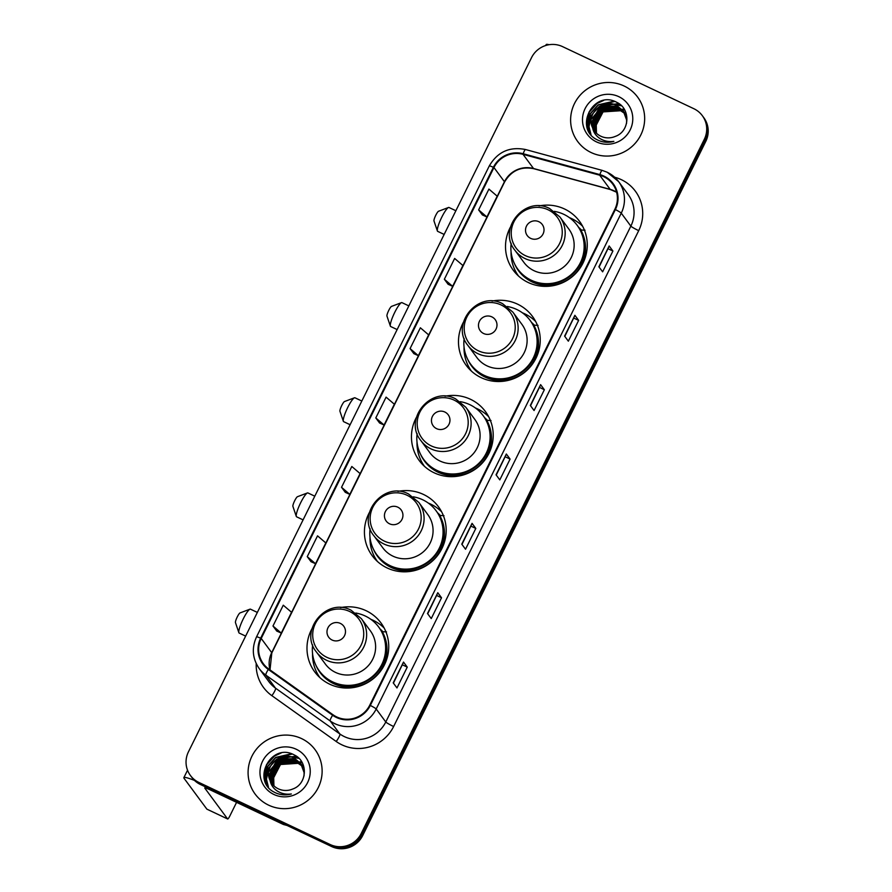 <?xml version="1.0" encoding="UTF-8"?>
<svg xmlns="http://www.w3.org/2000/svg" width="892" height="892" viewBox="0 0 892 892"><rect width="100%" height="100%" fill="white"/><g stroke="black" fill="none" stroke-linecap="round" stroke-linejoin="round"><path stroke-width="1.34" d="M311.932 628.771A41.188 40.33 -36.5 0 0 314.753 671.921A41.188 40.33 -36.5 0 0 329.694 684.186A41.188 40.33 -36.5 0 0 379.067 673.047A41.188 40.33 -36.5 0 0 380.973 622.939A41.188 40.33 -36.5 0 0 366.021 610.674A41.188 40.33 -36.5 0 0 340.521 607.619M384.162 628.024A41.188 40.33 -36.5 0 0 373.146 620.308A41.188 40.33 -36.5 0 0 370.86 619.304M317.084 673.047A41.188 40.33 -36.5 0 0 318.678 676.471M369.377 512.532A41.188 40.33 -36.5 0 0 372.198 555.694A41.188 40.33 -36.5 0 0 387.139 567.959A41.188 40.33 -36.5 0 0 436.511 556.82A41.188 40.33 -36.5 0 0 438.418 506.712A41.188 40.33 -36.5 0 0 423.466 494.447A41.188 40.33 -36.5 0 0 397.966 491.38M441.607 511.796A41.188 40.33 -36.5 0 0 430.591 504.069A41.188 40.33 -36.5 0 0 428.305 503.077M374.528 556.82A41.188 40.33 -36.5 0 0 376.123 560.232M416.397 417.389A41.188 40.33 -36.5 0 0 419.218 460.54A41.188 40.33 -36.5 0 0 434.17 472.805A41.188 40.33 -36.5 0 0 483.542 461.666A41.188 40.33 -36.5 0 0 485.438 411.558A41.188 40.33 -36.5 0 0 470.497 399.293A41.188 40.33 -36.5 0 0 444.997 396.226M488.638 416.642A41.188 40.33 -36.5 0 0 477.621 408.926A41.188 40.33 -36.5 0 0 475.325 407.923M421.548 461.666A41.188 40.33 -36.5 0 0 423.154 465.089M463.427 322.235A41.188 40.33 -36.5 0 0 466.248 365.397A41.188 40.33 -36.5 0 0 481.189 377.662A41.188 40.33 -36.5 0 0 530.573 366.512A41.188 40.33 -36.5 0 0 532.468 316.404A41.188 40.33 -36.5 0 0 517.527 304.139A41.188 40.33 -36.5 0 0 492.027 301.083M535.657 321.488A41.188 40.33 -36.5 0 0 524.641 313.772A41.188 40.33 -36.5 0 0 522.355 312.78M468.579 366.512A41.188 40.33 -36.5 0 0 470.173 369.935M510.458 227.081A41.188 40.33 -36.5 0 0 513.279 270.243A41.188 40.33 -36.5 0 0 528.22 282.508A41.188 40.33 -36.5 0 0 577.592 271.369A41.188 40.33 -36.5 0 0 579.488 221.261A41.188 40.33 -36.5 0 0 564.547 208.996A41.188 40.33 -36.5 0 0 539.047 205.929M582.688 226.345A41.188 40.33 -36.5 0 0 571.672 218.618A41.188 40.33 -36.5 0 0 569.386 217.626M515.609 271.369A41.188 40.33 -36.5 0 0 517.204 274.781M380.059 628.971A37.687 36.907 143.5 0 1 382.869 631.726M437.504 512.744A37.687 36.907 143.5 0 1 440.325 515.498M484.534 417.59A37.687 36.907 143.5 0 1 487.344 420.344M531.554 322.436A37.687 36.907 143.5 0 1 534.375 325.201M578.585 227.293A37.687 36.907 143.5 0 1 581.394 230.047M190.431 775.505L191.925 777.523A23.315 22.824 -36.5 0 0 200.388 784.469L331.69 846.564A23.315 22.824 -36.5 0 0 362.698 835.559L705.806 141.349A23.315 22.824 -36.5 0 0 703.81 117.688L703.063 116.674A23.315 22.824 -36.5 0 1 705.048 140.334A23.315 22.824 -36.5 0 0 703.063 116.674L702.316 115.659A23.315 22.824 -36.5 0 0 693.853 108.713L562.551 46.618A23.315 22.824 -36.5 0 0 531.543 57.623L188.446 751.833A23.315 22.824 -36.5 0 0 198.894 782.44L330.185 844.534A23.315 22.824 -36.5 0 0 361.204 833.529L704.301 139.319A23.315 22.824 -36.5 0 0 702.316 115.659M361.204 833.529L361.951 834.544L705.048 140.334L361.951 834.544A23.315 22.824 -36.5 0 1 330.943 845.549A23.315 22.824 -36.5 0 0 361.951 834.544L362.698 835.559M198.894 782.44L199.641 783.455L330.943 845.549L199.641 783.455A23.315 22.824 -36.5 0 1 191.178 776.508A23.315 22.824 -36.5 0 0 199.641 783.455L200.388 784.469M624.088 85.989A37.297 36.527 -36.5 0 0 579.376 96.08A37.297 36.527 -36.5 0 0 577.648 141.46A37.297 36.527 -36.5 0 0 591.184 152.565A37.297 36.527 -36.5 0 0 635.907 142.475A37.297 36.527 -36.5 0 0 637.624 97.094A37.297 36.527 -36.5 0 0 624.088 85.989A37.297 36.527 -36.5 0 0 579.376 96.08A37.297 36.527 -36.5 0 0 577.648 141.46A37.297 36.527 -36.5 0 0 591.184 152.565A37.297 36.527 -36.5 0 0 635.907 142.475A37.297 36.527 -36.5 0 0 637.624 97.094A37.297 36.527 -36.5 0 0 624.088 85.989M301.552 738.587A37.297 36.527 -36.5 0 0 256.84 748.678A37.297 36.527 -36.5 0 0 255.123 794.058A37.297 36.527 -36.5 0 0 268.648 805.164A37.297 36.527 -36.5 0 0 313.371 795.073A37.297 36.527 -36.5 0 0 315.088 749.693A37.297 36.527 -36.5 0 0 301.552 738.587A37.297 36.527 -36.5 0 0 256.84 748.678A37.297 36.527 -36.5 0 0 255.123 794.058A37.297 36.527 -36.5 0 0 268.648 805.164A37.297 36.527 -36.5 0 0 313.371 795.073A37.297 36.527 -36.5 0 0 315.088 749.693A37.297 36.527 -36.5 0 0 301.552 738.587M603.683 176.661A24.864 24.352 143.5 0 1 614.833 209.319L369.756 705.182A24.864 24.352 143.5 0 1 333.006 714.76L268.682 668.955A24.864 24.352 143.5 0 1 261.211 638.46L493.956 167.54A24.864 24.352 143.5 0 1 523.024 154.327L599.68 175.189A24.864 24.352 143.5 0 1 603.683 176.661M603.962 176.114A25.489 24.954 -36.5 0 0 599.848 174.598L523.203 153.736A25.489 24.954 -36.5 0 0 493.399 167.283L260.654 638.193A25.489 24.954 -36.5 0 0 268.314 669.457L332.638 715.261A25.489 24.954 -36.5 0 0 370.314 705.438L615.38 209.575A25.489 24.954 -36.5 0 0 603.962 176.114M393.216 682.871L396.973 687.933L407.254 667.127L403.507 662.065L393.216 682.871M393.428 683.149L403.552 662.198A6.222 0.591 -153.7 0 0 403.507 662.065M402.459 664.863L407.254 667.127M427.491 613.518L431.249 618.58L441.529 597.774L437.782 592.712L427.491 613.518M427.703 613.796L437.827 592.846A6.222 0.591 -153.7 0 0 437.782 592.712M436.734 595.51L441.529 597.774M461.766 544.165L465.524 549.227L475.804 528.421L472.058 523.359L461.766 544.165M461.978 544.443L472.102 523.492A6.222 0.591 -153.7 0 0 472.058 523.359M471.009 526.157L475.804 528.421M598.878 266.764L602.624 271.826L612.904 251.02L609.158 245.958L598.878 266.764M599.078 267.031L609.203 246.092A6.222 0.591 -153.7 0 0 609.158 245.958M608.11 248.756L612.904 251.02M564.603 336.106L568.349 341.179L578.629 320.373L574.883 315.3L564.603 336.106M564.803 336.384L574.927 315.445A6.222 0.591 -153.7 0 0 574.883 315.3M573.835 318.11L578.629 320.373M530.327 405.459L534.074 410.532L544.354 389.726L540.608 384.653L530.327 405.459M530.528 405.737L540.652 384.798A6.222 0.591 -153.7 0 0 540.608 384.653M539.56 387.462L544.354 389.726M496.052 474.812L499.799 479.885L510.079 459.079L506.333 454.006L496.052 474.812M496.253 475.09L506.377 454.139A6.222 0.591 -153.7 0 0 506.333 454.006M505.285 456.804L510.079 459.079M307.249 556.653L315.534 563.733L325.814 542.927L317.541 535.847L307.249 556.653L311.018 561.692M272.974 626.006L281.259 633.086L291.539 612.28L283.266 605.2L272.974 626.006L276.743 631.045M410.075 348.594L418.359 355.674L428.639 334.868L420.366 327.788L410.075 348.594L413.843 353.633M444.361 279.252L452.634 286.321L462.915 265.515L454.641 258.446L444.361 279.252L448.118 284.292M478.636 209.899L486.909 216.979L497.19 196.173L488.916 189.093L478.636 209.899L482.394 214.939M341.524 487.3L349.809 494.38L360.089 473.574L351.816 466.494L341.524 487.3L345.293 492.339M375.8 417.947L384.084 425.027L394.364 404.221L386.091 397.141L375.8 417.947L379.568 422.986M384.084 425.027L379.513 422.964M418.359 355.674L413.788 353.611M452.634 286.321L448.063 284.258M486.909 216.979L482.338 214.916M349.809 494.38L345.237 492.317M315.534 563.733L310.962 561.67M281.259 633.086L276.687 631.023M596.157 120.498L596.447 133.231L594.808 126.898L602.758 111.5L620.353 110.318L624.824 113.418M596.648 133.41L595.109 127.3L603.059 111.901L620.654 110.731L624.935 113.641M595.733 132.518L593.626 125.293L601.565 109.883L619.159 108.713L624.344 112.526M595.912 132.696L593.916 125.694L601.866 110.285L619.461 109.114L624.467 112.749M595.064 131.76L592.433 123.687L600.372 108.278L617.978 107.107L623.82 111.667M595.22 131.949L592.734 124.088L600.673 108.679L618.268 107.508L624.734 112.86M592.6 127.812A17.561 17.193 -36.5 0 0 615.302 136.398C630.008 131.403 630.789 108.835 617.052 102.48C593.682 89.133 573.534 127.902 596.67 139.531L597.83 140.111C602.981 142.486 608.322 142.898 613.863 141.371C608.522 142.096 603.694 141.014 599.357 138.126C595.711 135.584 593.459 132.15 592.6 127.812C585.665 114.388 602.959 97.819 616.785 105.501L623.252 110.853L626.63 119.996L626.563 123.33M594.585 131.169L591.541 122.472L599.48 107.073L617.086 105.903L623.397 111.054M625.125 113.819L626.195 114.89M625.827 114.533L626.34 115.101M624.512 112.715L625.013 113.284M625.169 113.474L625.928 114.466M624.645 112.927L625.147 113.496M625.303 113.685L625.771 114.265M624.121 112.069L624.59 112.66M603.527 111.021L614.532 107.575M618.814 96.671A25.333 24.809 -36.5 0 0 585.107 108.623A25.333 24.809 -36.5 0 0 596.469 141.884A25.333 24.809 -36.5 0 0 630.165 129.931A25.333 24.809 -36.5 0 0 618.814 96.671M622.594 109.147L624.813 110.251M587.683 128.76L586.769 123.62L589.188 112.247L597.071 103.45L603.683 100.428M589.958 133.176L587.962 125.226L590.381 113.853L598.264 105.055L614.867 101.476M602.49 104.966L619.182 103.818M603.672 106.572L612.503 104.42M613.874 104.397L621.523 105.814M587.159 127.143L586.624 123.419L589.043 112.035L596.915 103.249L600.729 101.209M589.768 132.897L587.806 125.025L590.236 113.652L598.108 104.855L614.042 101.175M591.006 134.603L588.999 126.631L591.418 115.258L599.301 106.46L618.792 103.539M591.753 118.759L600.494 108.077L611.522 104.264M613.083 104.197L621.289 105.579M549.082 44.712A31.086 2.932 -153.7 0 0 546.16 44.6L545.714 45.503M437.392 230.983L433.98 220.915A5.441 0.981 -64.7 0 1 435.775 215.262A5.441 0.981 -64.7 0 1 438.552 211.248L448.498 207.49A13.213 2.375 115.3 0 0 441.741 217.269A13.213 2.375 115.3 0 0 437.392 230.983A13.213 2.375 115.3 0 0 437.693 231.363L444.16 234.429M530.651 238.365A9.321 9.132 -36.5 0 0 543.061 233.96A9.321 9.132 -36.5 0 0 538.88 221.718A9.321 9.132 -36.5 0 0 526.47 226.122A9.321 9.132 -36.5 0 0 530.651 238.365M514.907 250.239L523.894 262.382A27.975 27.396 -36.5 0 0 534.04 270.711A27.975 27.396 -36.5 0 0 567.58 263.151A27.975 27.396 -36.5 0 0 568.873 229.11L559.886 216.968L549.639 208.55C525.221 195.214 497.134 228.921 514.907 250.239A27.975 27.396 -36.5 0 0 525.065 258.569A27.975 27.396 -36.5 0 0 558.604 251.009A27.975 27.396 -36.5 0 0 559.886 216.968M511.183 243.26A36.907 36.148 -36.5 0 0 517.839 269.217A36.907 36.148 -36.5 0 0 531.231 280.211A36.907 36.148 -36.5 0 0 575.485 270.231A36.907 36.148 -36.5 0 0 577.18 225.319A36.907 36.148 -36.5 0 0 563.789 214.325A36.907 36.148 -36.5 0 0 554.3 211.359M517.839 269.217L518.207 269.73A36.907 36.148 -36.5 0 0 531.599 280.724A36.907 36.148 -36.5 0 0 575.853 270.733A36.907 36.148 -36.5 0 0 577.559 225.821L577.18 225.319M580.581 230.114A36.907 36.148 -36.5 0 0 579.8 229.266M455.868 210.735L448.988 207.479A13.213 2.375 115.3 0 0 448.498 207.49M518.542 276.052A40.408 39.571 143.5 0 1 511.071 251.812M585.052 230.214L580.792 230.025A37.252 36.483 -36.5 0 1 564.982 281.281A37.252 36.483 -36.5 0 1 514.606 263.943M390.373 326.126L386.95 316.058A5.441 0.981 -64.7 0 1 388.745 310.416A5.441 0.981 -64.7 0 1 391.532 306.391L401.478 302.644A13.213 2.375 115.3 0 0 394.721 312.423A13.213 2.375 115.3 0 0 390.373 326.126A13.213 2.375 115.3 0 0 390.663 326.517L397.13 329.572M483.62 333.519A9.321 9.132 -36.5 0 0 496.03 329.115A9.321 9.132 -36.5 0 0 491.849 316.872A9.321 9.132 -36.5 0 0 479.439 321.265A9.321 9.132 -36.5 0 0 483.62 333.519M467.887 345.394L476.863 357.536A27.975 27.396 -36.5 0 0 487.021 365.865A27.975 27.396 -36.5 0 0 520.56 358.294A27.975 27.396 -36.5 0 0 521.842 324.264L512.867 312.122L502.609 303.704C478.201 290.368 450.103 324.075 467.887 345.394A27.975 27.396 -36.5 0 0 478.034 353.723A27.975 27.396 -36.5 0 0 511.573 346.152A27.975 27.396 -36.5 0 0 512.867 312.122M464.152 338.402A36.907 36.148 -36.5 0 0 470.809 364.371A36.907 36.148 -36.5 0 0 484.2 375.365A36.907 36.148 -36.5 0 0 528.454 365.374A36.907 36.148 -36.5 0 0 530.16 320.473A36.907 36.148 -36.5 0 0 516.758 309.479A36.907 36.148 -36.5 0 0 507.269 306.502M470.809 364.371L471.188 364.873A36.907 36.148 -36.5 0 0 484.579 375.867A36.907 36.148 -36.5 0 0 528.833 365.887A36.907 36.148 -36.5 0 0 530.528 320.975L530.16 320.473M533.55 325.268A36.907 36.148 -36.5 0 0 532.78 324.409M408.837 305.889L401.957 302.633A13.213 2.375 115.3 0 0 401.478 302.644M471.511 371.206A40.408 39.571 143.5 0 1 464.041 346.966M538.032 325.368L533.762 325.179A37.252 36.483 -36.5 0 1 517.951 376.435A37.252 36.483 -36.5 0 1 467.575 359.097M343.342 421.28L339.93 411.212A5.441 0.981 -64.7 0 1 341.714 405.57A5.441 0.981 -64.7 0 1 344.502 401.545L354.447 397.799A13.213 2.375 115.3 0 0 347.69 407.566A13.213 2.375 115.3 0 0 343.342 421.28A13.213 2.375 115.3 0 0 343.643 421.66L350.11 424.726M436.601 428.662A9.321 9.132 -36.5 0 0 448.999 424.269A9.321 9.132 -36.5 0 0 444.829 412.015A9.321 9.132 -36.5 0 0 432.419 416.419A9.321 9.132 -36.5 0 0 436.601 428.662M420.857 440.548L429.844 452.69A27.975 27.396 -36.5 0 0 439.99 461.019A27.975 27.396 -36.5 0 0 473.529 453.448A27.975 27.396 -36.5 0 0 474.823 419.418L465.836 407.276L455.578 398.847C431.171 385.511 403.072 419.218 420.857 440.548A27.975 27.396 -36.5 0 0 431.003 448.877A27.975 27.396 -36.5 0 0 464.554 441.306A27.975 27.396 -36.5 0 0 465.836 407.276M417.122 433.557A36.907 36.148 -36.5 0 0 423.778 459.525A36.907 36.148 -36.5 0 0 437.169 470.508A36.907 36.148 -36.5 0 0 481.424 460.528A36.907 36.148 -36.5 0 0 483.13 415.616A36.907 36.148 -36.5 0 0 469.738 404.633A36.907 36.148 -36.5 0 0 460.25 401.656M423.778 459.525L424.157 460.027A36.907 36.148 -36.5 0 0 437.548 471.021A36.907 36.148 -36.5 0 0 481.803 461.03A36.907 36.148 -36.5 0 0 483.509 416.129L483.13 415.616M486.519 420.411A36.907 36.148 -36.5 0 0 485.75 419.563M361.817 401.032L354.938 397.776A13.213 2.375 115.3 0 0 354.447 397.799M424.492 466.349A40.408 39.571 143.5 0 1 417.021 442.109M491.001 420.511L486.742 420.322A37.252 36.483 -36.5 0 1 470.92 471.578A37.252 36.483 -36.5 0 1 420.556 454.251M296.311 516.435L292.899 506.366A5.441 0.981 -64.7 0 1 294.695 500.713A5.441 0.981 -64.7 0 1 297.471 496.699L307.417 492.942A13.213 2.375 115.3 0 0 300.671 502.72A13.213 2.375 115.3 0 0 296.311 516.435A13.213 2.375 115.3 0 0 296.612 516.814L303.079 519.869M389.57 523.816A9.321 9.132 -36.5 0 0 401.98 519.412A9.321 9.132 -36.5 0 0 397.799 507.169A9.321 9.132 -36.5 0 0 385.389 511.573A9.321 9.132 -36.5 0 0 389.57 523.816M373.837 535.691L382.813 547.833A27.975 27.396 -36.5 0 0 392.971 556.162A27.975 27.396 -36.5 0 0 426.51 548.602A27.975 27.396 -36.5 0 0 427.792 514.561L418.816 502.419L408.558 494.001C384.151 480.665 356.053 514.372 373.837 535.691A27.975 27.396 -36.5 0 0 383.984 544.02A27.975 27.396 -36.5 0 0 417.523 536.46A27.975 27.396 -36.5 0 0 418.816 502.419M370.102 528.711A36.907 36.148 -36.5 0 0 376.758 554.668A36.907 36.148 -36.5 0 0 390.15 565.662A36.907 36.148 -36.5 0 0 434.404 555.683A36.907 36.148 -36.5 0 0 436.099 510.77A36.907 36.148 -36.5 0 0 422.708 499.776A36.907 36.148 -36.5 0 0 413.219 496.811M376.758 554.668L377.126 555.181A36.907 36.148 -36.5 0 0 390.529 566.175A36.907 36.148 -36.5 0 0 434.772 556.184A36.907 36.148 -36.5 0 0 436.478 511.272L436.099 510.77M439.5 515.565A36.907 36.148 -36.5 0 0 438.719 514.717M314.787 496.186L307.907 492.93A13.213 2.375 115.3 0 0 307.417 492.942M377.461 561.503A40.408 39.571 143.5 0 1 369.99 537.263M443.971 515.665L439.711 515.476A37.252 36.483 -36.5 0 1 423.901 566.732A37.252 36.483 -36.5 0 1 373.525 549.394M238.866 632.662L235.455 622.594A5.441 0.981 -64.7 0 1 237.25 616.952A5.441 0.981 -64.7 0 1 240.026 612.927L249.972 609.18A13.213 2.375 115.3 0 0 243.226 618.948A13.213 2.375 115.3 0 0 238.866 632.662A13.213 2.375 115.3 0 0 239.167 633.052L245.635 636.107M332.125 640.043A9.321 9.132 -36.5 0 0 344.535 635.65A9.321 9.132 -36.5 0 0 340.354 623.408A9.321 9.132 -36.5 0 0 327.944 627.801A9.321 9.132 -36.5 0 0 332.125 640.043M316.381 651.929L325.368 664.072A27.975 27.396 -36.5 0 0 335.515 672.401A27.975 27.396 -36.5 0 0 369.054 664.83A27.975 27.396 -36.5 0 0 370.347 630.8L361.36 618.658L351.113 610.239C326.706 596.904 298.608 630.611 316.381 651.929A27.975 27.396 -36.5 0 0 326.539 660.258A27.975 27.396 -36.5 0 0 360.078 652.688A27.975 27.396 -36.5 0 0 361.36 618.658M312.657 644.938A36.907 36.148 -36.5 0 0 319.314 670.907A36.907 36.148 -36.5 0 0 332.705 681.901A36.907 36.148 -36.5 0 0 376.959 671.91A36.907 36.148 -36.5 0 0 378.654 626.998A36.907 36.148 -36.5 0 0 365.263 616.015A36.907 36.148 -36.5 0 0 355.774 613.038M319.314 670.907L319.682 671.408A36.907 36.148 -36.5 0 0 333.073 682.402A36.907 36.148 -36.5 0 0 377.327 672.423A36.907 36.148 -36.5 0 0 379.033 627.511L378.654 626.998M382.055 631.792A36.907 36.148 -36.5 0 0 381.274 630.945M257.342 612.414L250.462 609.169A13.213 2.375 115.3 0 0 249.972 609.18M320.016 677.73A40.408 39.571 143.5 0 1 312.546 653.501M386.526 631.893L382.267 631.714A37.252 36.483 -36.5 0 1 366.456 682.971A37.252 36.483 -36.5 0 1 316.08 665.633M194.489 780.422A31.086 2.932 -153.7 0 0 183.864 777.646A31.086 2.932 -153.7 0 0 184.087 778.348L206.866 809.133L227.594 818.934L204.825 788.149A7.772 0.736 26.3 0 1 204.77 787.971A7.772 0.736 26.3 0 1 210.791 790.156L283.054 824.319L282.184 823.149M227.594 818.934A3.88 0.702 115.3 0 0 227.65 818.979A3.88 0.702 115.3 0 0 229.779 816.102L236.581 802.343M287.146 825.49L283.678 824.554A3.88 3.802 143.5 0 1 283.054 824.319M273.621 773.096L273.911 785.83L272.283 779.496L280.222 764.098L297.817 762.916L302.288 766.016M274.112 786.008L272.573 779.898L280.523 764.5L298.118 763.318L302.399 766.239M273.197 785.116L271.09 777.891L279.029 762.482L296.635 761.311L301.808 765.124M273.376 785.294L271.391 778.292L279.33 762.883L296.925 761.712L301.931 765.347M272.528 784.358L269.897 776.285L277.847 760.876L295.442 759.705L301.284 764.266M272.684 784.547L270.198 776.687L278.137 761.277L295.743 760.107L301.418 764.477M270.075 780.411A17.561 17.193 -36.5 0 0 292.766 788.996C307.472 784.001 308.253 761.433 294.516 755.078C271.146 741.731 250.998 780.5 274.145 792.129L275.293 792.709C280.445 795.073 285.786 795.497 291.327 793.969C285.986 794.694 281.158 793.612 276.821 790.725C273.175 788.182 270.934 784.748 270.075 780.411C263.129 766.986 280.434 750.417 294.248 758.1L300.715 763.452L304.105 772.595L304.027 775.928M272.049 783.767L269.005 775.07L276.955 759.672L294.55 758.501L300.86 763.652M303.168 766.919L303.67 767.488M303.302 767.131L303.804 767.7M301.975 765.314L302.477 765.882M302.109 765.526L303.392 767.064M302.767 766.284L303.235 766.864M301.44 764.466L302.198 765.459M301.585 764.667L302.053 765.258M280.991 763.619L291.996 760.174M296.278 749.269A25.333 24.809 -36.5 0 0 262.571 761.222A25.333 24.809 -36.5 0 0 273.933 794.482A25.333 24.809 -36.5 0 0 307.628 782.529A25.333 24.809 -36.5 0 0 296.278 749.269M300.058 761.746L302.276 762.85M265.147 781.359L264.233 776.218L266.652 764.834L274.535 756.048L281.147 753.026M267.422 785.774L265.426 777.824L267.845 766.451L275.728 757.654L292.331 754.074M279.954 757.564L296.646 756.416M281.147 759.17L289.967 757.018M291.338 756.996L298.987 758.412M264.623 779.742L264.088 776.018L266.507 764.634L274.39 755.847L278.192 753.807M267.232 785.495L265.281 777.623L267.7 766.25L275.572 757.453L291.506 753.773M268.47 787.201L266.463 779.229L268.882 767.856L276.765 759.059L296.255 756.137M269.217 771.357L277.958 760.664L288.986 756.862M290.547 756.795L298.753 758.178M705.806 141.349L704.301 139.319M331.69 846.564L330.185 844.534M616.595 192.17A24.864 24.352 -36.5 0 0 610.173 189.372L533.528 168.51A24.864 24.352 -36.5 0 0 504.448 181.734L271.703 652.643A24.864 24.352 -36.5 0 0 269.964 669.859M614.666 177.229L615.023 177.33A38.858 38.044 143.5 0 1 638.705 230.649L393.628 726.512A7.772 0.736 26.3 0 1 385.779 721.985L630.856 226.122A31.086 30.439 -36.5 0 0 628.202 194.556L618.602 181.589A31.086 30.439 143.5 0 1 621.256 213.143A7.772 0.736 -153.7 0 0 615.38 209.575M393.628 726.512A38.858 38.044 143.5 0 1 341.937 744.853A38.858 38.044 143.5 0 1 336.206 741.486L271.882 695.682A38.858 38.044 143.5 0 1 256.216 663.581M344.435 736.647A31.086 30.439 -36.5 0 0 385.779 721.985L376.19 709.006A31.086 30.439 143.5 0 1 330.241 720.992L265.916 675.177A31.086 30.439 143.5 0 1 259.238 668.621L268.827 681.588A31.086 30.439 -36.5 0 0 275.517 688.156L339.841 733.96A31.086 30.439 -36.5 0 0 344.435 736.647M602.323 170.483A7.772 1.249 105.2 0 0 602.189 170.383A7.772 1.249 105.2 0 0 599.848 174.598M525.667 149.622A7.772 1.249 105.2 0 0 525.533 149.522C509.6 146.388 497.513 151.874 489.273 165.968A7.772 0.736 26.3 0 1 493.399 167.283M260.654 638.193A7.772 0.736 -153.7 0 0 256.528 636.888C251.511 648.049 252.414 658.619 259.238 668.621M268.314 669.457A7.772 1.505 125.5 0 0 265.916 675.177L275.517 688.156A7.772 1.505 -54.5 0 1 271.882 695.682M607.329 172.334A31.086 30.439 143.5 0 1 618.602 181.589L607.218 172.245L602.189 170.383L525.533 149.522A7.772 1.249 105.2 0 0 523.203 153.736M332.638 715.261A7.772 1.505 125.5 0 0 330.241 720.992L339.841 733.96A7.772 1.505 -54.5 0 1 336.206 741.486M370.314 705.438A7.772 0.736 26.3 0 1 376.19 709.006L621.256 213.143L630.856 226.122A7.772 0.736 26.3 0 0 638.705 230.649M261.211 638.46L271.703 652.643A13.982 1.316 26.3 0 1 271.804 652.955L270.008 669.903M599.68 175.189L610.173 189.372A13.982 2.241 -74.8 0 0 610.418 189.561L533.762 168.7A13.982 2.241 -74.8 0 1 533.528 168.51L523.024 154.327M493.956 167.54L504.448 181.734A13.982 1.316 26.3 0 1 504.549 182.046L271.804 652.955M496.119 474.901L506.377 454.139M530.394 405.548L540.652 384.798M564.669 336.206L574.927 315.445M598.945 266.853L609.203 246.092M461.844 544.254L472.102 523.492M427.569 613.607L437.827 592.846M393.283 682.96L403.552 662.198M525.399 255.647A25.701 25.166 -36.5 0 0 559.596 243.516A25.701 25.166 -36.5 0 0 548.078 209.776A25.701 25.166 -36.5 0 0 513.881 221.907A25.701 25.166 -36.5 0 0 525.399 255.647M478.38 350.801A25.701 25.166 -36.5 0 0 512.565 338.67A25.701 25.166 -36.5 0 0 501.048 304.93A25.701 25.166 -36.5 0 0 466.862 317.05A25.701 25.166 -36.5 0 0 478.38 350.801M431.349 445.944A25.701 25.166 -36.5 0 0 465.535 433.824A25.701 25.166 -36.5 0 0 454.017 400.073A25.701 25.166 -36.5 0 0 419.831 412.204A25.701 25.166 -36.5 0 0 431.349 445.944M384.318 541.098A25.701 25.166 -36.5 0 0 418.515 528.967A25.701 25.166 -36.5 0 0 406.997 495.227A25.701 25.166 -36.5 0 0 372.8 507.358A25.701 25.166 -36.5 0 0 384.318 541.098M326.873 657.326A25.701 25.166 -36.5 0 0 361.07 645.206A25.701 25.166 -36.5 0 0 349.553 611.455A25.701 25.166 -36.5 0 0 315.355 623.586A25.701 25.166 -36.5 0 0 326.873 657.326M282.887 823.483L283.678 824.554M489.273 165.968L256.528 636.888M533.762 168.7C521.039 166.18 511.294 170.628 504.549 182.046M610.418 189.561L616.606 192.226M183.864 777.646L187.532 770.231M227.65 818.979L206.922 809.178"/></g></svg>
